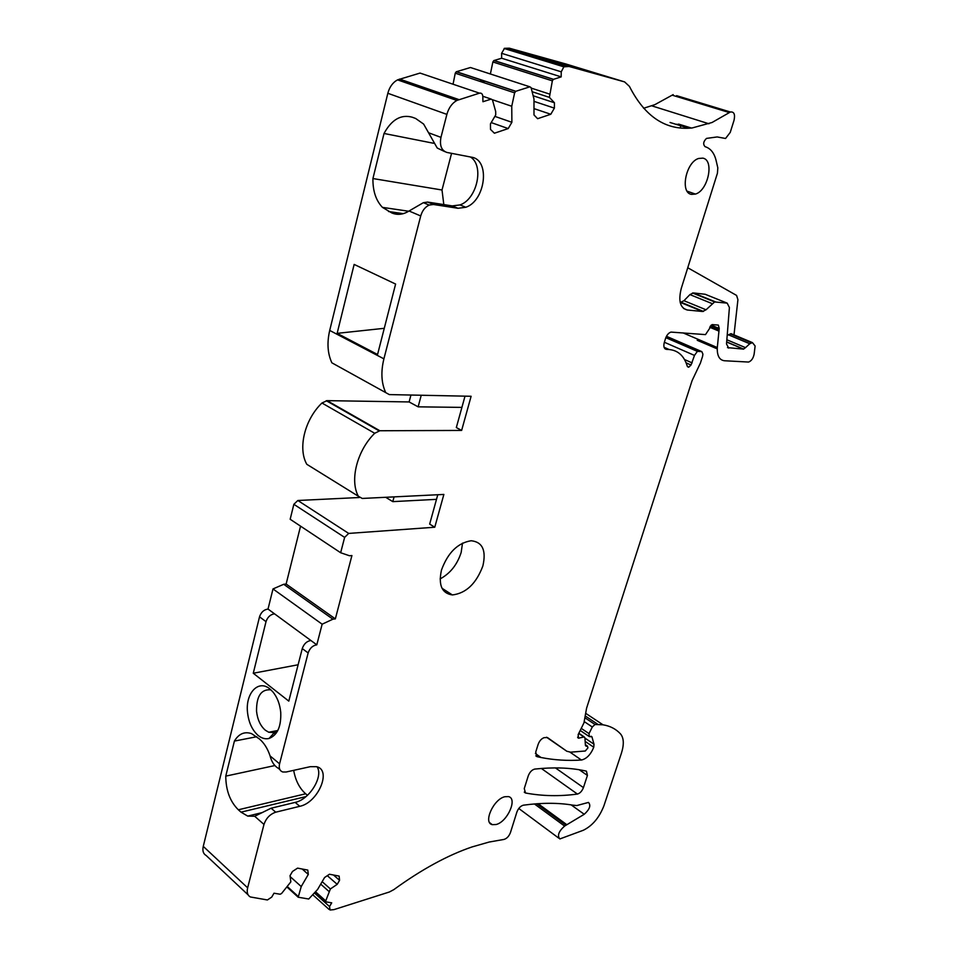 <?xml version="1.0" encoding="UTF-8"?>
<svg xmlns="http://www.w3.org/2000/svg" width="958" height="958" viewBox="0 0 958 958"><rect width="100%" height="100%" fill="white"/><g stroke="black" fill="none" stroke-linecap="round" stroke-linejoin="round"><path stroke-width="1.44" d="M337.144 333.348L377.56 354.508L395.606 284.059L354.149 264.42L337.144 333.348L384.278 328.307M317.098 766.855C323.66 776.495 309.446 799.559 295.16 802.397L299.77 806.313C318.08 802.72 332.055 769.849 316.523 766.675L310.26 766.687L286.155 772.004L282.742 771.98C279.7 770.867 278.646 768.136 279.58 763.825L308.141 652.949C309.829 648.183 312.715 645.488 316.799 644.83L322.139 624.197L332.917 619.191L335.348 618.88L351.921 555.544L349.478 555.748L340.653 552.742L344.629 537.39L348.688 533.414L434.764 527.223L443.865 494.436L362.232 498.447L358.34 496.232C349.562 480.221 357.094 450.535 374.698 433.279L379.871 430.753L461.636 430.429L471.108 396.277L389.295 394.588L331.875 362.819C327.576 353.574 326.858 342.772 329.708 330.438L387.834 93.285C389.559 86.927 392.792 82.46 397.546 79.873L420.047 73.071L479.491 93.165C481.467 92.818 482.581 93.932 482.832 96.518L482.928 101.728L491.214 99.105L492.46 99.907L495.681 111.487L495.729 114.912L490.436 123.917L490.52 129.426L494.4 133.222L508.207 128.576L511.883 122.301L511.752 106.266L514.626 92.854L515.811 91.285L529.894 86.819L531.067 87.621L533.989 99.045L533.989 114.936L537.618 118.696L550.79 114.265L554.383 108.134L554.431 102.757L549.401 97.369L552.347 80.843L553.353 79.382L561.184 76.88L561.232 71.826L563.867 66.832L569.028 66.461L509.321 48.187L504.531 48.331L564.262 66.677M385.427 391.954C381.308 382.577 380.805 371.536 383.907 358.843L420.718 215.957C422.262 210.64 425.089 207.012 429.184 205.072L433.447 204.485L427.663 202.078L423.388 202.665L409.054 210.999L420.718 215.957M444.811 151.639L437.231 148.035L423.616 124.061L415.616 118.457L412.156 117.187C400.983 114.182 391.606 119.606 384.026 133.473L372.925 178.547C372.746 190.882 375.919 200.485 382.446 207.371L391.834 212.963C397.486 215.299 403.234 214.64 409.054 210.999M479.491 93.165L456.87 100.446C452.068 103.177 448.739 107.823 446.883 114.385L440.955 137.377C439.471 145.544 441.47 150.574 446.955 152.454L471.528 157.196C490.532 159.746 485.502 200.737 465.804 207.275L458.008 208.281L433.447 204.485M451.565 153.352L442.009 190.007L443.817 204.605M470.426 156.992C484.532 165.518 477.012 199.228 460.02 204.916L452.236 205.91L427.663 202.078M270.934 689.844C261.199 688.97 256.397 696.083 256.54 711.219C257.474 719.53 260.384 725.853 265.282 730.176L268.743 732.247L274.311 732.63L277.533 731.05M322.163 881.659L330.402 888.952L325.732 900.903L325.948 901.861L331.707 902.843L329.54 906.555L330.091 910.016L333.971 909.621L389.379 891.994L393.81 889.635C421.64 869.433 447.709 855.207 471.983 846.956L489.167 842.034L503.848 839.459C506.734 838.669 508.926 836.394 510.434 832.61L516.913 811.977C518.398 808.253 520.541 806.001 523.355 805.187C541.773 802.696 558.298 802.684 572.932 805.163L576.8 805.558L588.487 802.421C591.11 805.391 589.697 809.342 584.236 814.288L564.597 826.059C558.658 831.388 557.077 835.675 559.843 838.945L583.35 830.251C592.475 825.736 599.337 817.557 603.947 805.714L621.359 753.395C624.173 744.534 623.909 738.067 620.568 733.984C616.042 729.026 610.186 725.972 603.025 724.811L595.026 724.487L592.307 726.99L589.026 733.612L589.314 736.582L591.936 736.798L593.996 744.21L593.756 747.228C590.751 754.557 586.643 758.82 581.422 760.029C567.663 760.927 554.191 760.089 541.03 757.515L536.935 756.628L535.726 752.042L538.168 744.294C539.498 740.809 541.498 738.594 544.168 737.648L547.449 737.552L566.825 751.252L546.503 737.229M726.847 339.767L745.528 347.646L749.743 343.754L752.449 342.617L755.12 346.006L754.15 354.029C753.275 358.328 751.407 360.998 748.569 362.052L724.404 360.747C719.338 360.052 716.979 355.658 717.303 347.55L719.219 328.486L718.344 325.085L712.153 324.606L705.495 334.617L671.019 332.091C668.636 332.833 666.816 334.941 665.57 338.414L664.313 342.425C663.295 346.497 663.99 348.808 666.385 349.359L669.199 349.538C678.168 350.412 684.204 355.969 687.281 366.231L688.682 367.225L691.029 365.034L694.478 355.418L697.376 351.37L701.807 351.61L702.921 354.113L702.549 356.436L700.406 363.07L692.083 380.637L586.583 708.178L583.937 722.907L578.165 734.582L578.524 738.187L583.889 736.977L584.907 737.792L585.41 745.24L586.152 746.27L587.47 746.114L587.925 747.899L585.29 751L570.609 752.174L566.825 751.252M745.528 347.646L743.396 349.119L726.655 342.042M727.481 347.61L743.396 349.119M728.691 348.125L726.511 343.982L729.409 307.518L727.182 303.135L705.172 294.274L693.4 292.932L689.928 294.597L683.964 300.704L706.058 309.781L714.62 301.938L727.182 303.135M706.058 309.781L702.549 311.494L680.18 302.357M683.533 308.452L687.257 309.997L702.549 311.494M687.257 309.997C680.156 308.069 678.168 300.872 681.282 288.37L717.434 173.182L717.817 167.842L716.117 160.549C714.261 152.981 710.573 148.346 705.052 146.658C702.873 144.251 703.352 141.497 706.489 138.407L717.171 136.946L725.553 138.479L730.236 132.408L734.032 120.325C735.289 114.337 734.067 111.559 730.379 112.002L676.599 95.656M569.028 66.461L624.616 81.909L629.43 86.388C644.89 116.732 665.786 130.587 692.131 127.965L712.034 122.504L730.379 112.002M299.77 806.313L275.724 812.192L271.114 808.205L254.696 816.264L263.977 824.431C266.096 818.24 270.012 814.156 275.724 812.192M263.977 824.431L247.643 887.827L203.264 846.381L259.522 616.82C261.115 612.198 263.953 609.611 268.024 609.06L274.539 613.839C270.467 614.401 267.617 617 266.013 621.646L259.522 616.82M333.504 875.013L339.563 880.318L339.132 876.091L329.456 874.235L324.594 877.504L317.613 889.443L308.727 899.011L298.201 897.227L301.231 886.557L308.296 874.438L307.781 870.092L297.567 868.128L292.489 871.469L290.034 875.672L290.837 881.875L281.58 893.491L280.155 894.233L274 893.215L271.725 897.107L267.414 899.969L250.361 896.963C247.511 895.395 246.601 892.353 247.643 887.827M339.563 880.318L337.204 884.342L330.402 888.952M482.892 565.879C476.27 583.602 466.103 593.289 452.38 594.942C441.866 593.385 438.225 585.122 441.458 570.13C447.817 552.718 457.72 542.923 471.156 540.743C482.485 541.965 486.389 550.347 482.892 565.879M504.782 796.745L508.363 796.589C517.895 798.194 507.572 821.772 496.184 824.503L492.28 824.658C482.892 822.91 493.49 799.176 504.782 796.745M587.422 775.429L583.434 787.62C582.009 791.164 579.997 793.32 577.423 794.062C559.64 796.481 542.336 796.134 525.499 792.996L524.265 788.566L528.265 775.836C529.75 772.076 531.906 769.825 534.72 769.082C553.089 767.119 569.555 767.645 584.117 770.651L586.44 771.154L587.422 775.429L579.279 769.765M691.58 194.378C679.845 193.181 685.724 162.201 698.586 158.477L702.825 158.13C714.596 159.974 708.058 190.822 695.376 194.079L691.58 194.378M316.799 644.83L274.539 613.839M322.139 624.197L272.994 588.942L268.024 609.06M298.118 664.768L253.271 673.246L288.801 701.124L302.261 648.578C303.937 643.836 306.811 641.141 310.895 640.495M253.271 673.246L266.013 621.646M306.009 796.589L241.009 812.156L247.715 816.096L254.696 816.264M241.009 812.156L238.338 809.785L305.662 793.787C299.483 788.302 295.483 780.483 293.687 770.34M277.664 767.933C274.012 765.478 271.485 761.478 270.084 755.922C267.593 748.533 264.049 742.881 259.426 738.977L251.571 733.636C244.541 731.277 238.805 733.756 234.399 741.085L225.765 776.124C225.884 790.386 230.076 801.606 238.338 809.785M269.797 688.886C258.361 679.21 245.32 693.317 247.511 712.321C248.649 722.44 252.182 730.14 258.109 735.433C261.702 738.331 265.366 739.348 269.066 738.462C277.437 735.205 281.317 726.463 280.73 712.225C279.844 703.914 277.185 697.077 272.743 691.724L269.797 688.886M248.098 894.844L206.15 855.482C203.264 853.853 202.294 850.812 203.264 846.381M272.994 588.942L283.7 584.284L286.131 584.033L300.549 526.146M344.629 537.39L293.855 504.303L290.166 519.26L340.653 552.742M293.855 504.303L297.842 500.495L359.334 497.513M358.34 496.232L306.799 464.295C297.687 448.416 304.656 419.532 321.948 403.007L327.073 400.648L409.114 401.941L410.946 395.043M529.894 86.819L470.45 67.515L456.248 71.766L455.254 73.203L453.05 84.232M479.659 81.286L482.664 80.364M504.531 48.331L501.597 53.313L501.657 58.234L493.837 60.57L492.867 61.983L490.376 73.982M624.616 81.909L565.615 63.911L509.321 48.187M729.337 112.577L672.157 95.165L654.865 104.65L643.596 108.278M672.157 95.165L673.199 94.614M699.089 339.755L697.22 340.294L717.243 348.88M436.501 499.346L392.804 501.633L385.703 497.298M392.804 501.633L394.073 496.879M434.764 527.223L429.663 524.098L437.77 494.735M335.348 618.88L286.131 584.033M332.917 619.191L283.7 584.284M384.026 133.473L433.627 143.281M482.185 82.113L485.191 81.191M421.233 395.247L418.143 406.839L409.114 401.941M733.996 334.905L737.923 299.698L736.582 295.423L687.748 267.749M593.756 747.228L585.146 741.396M566.825 824.694L538.073 803.678M320.714 884.138L328.953 891.443M327.325 875.672L337.204 884.342M290.154 876.594L301.231 886.557M302.189 869.014L308.296 874.438M680.934 125.474L680.156 128.013M461.636 430.429L456.331 427.555L465.013 396.157M462.51 543.114L461.157 552.503C457.194 564.705 450.188 573.507 440.105 578.919M733.481 335.252L731.026 333.659L727.194 335.408M680.455 302.393L683.964 300.704M706.226 294.693L705.172 294.274M491.214 122.588L508.207 128.576M494.867 116.373L511.883 122.301M492.388 99.704L511.752 106.266M533.989 108.613L550.79 114.265M533.989 101.356L554.383 108.134M533.151 95.764L554.431 102.757M532.121 91.717L549.401 97.369M531.199 88.1L549.425 94.028M501.657 58.234L561.184 76.88M461.912 407.389L418.143 406.839M295.16 802.397L271.114 808.205M307.47 795.296L305.662 793.787M372.925 178.547L442.009 190.007M274.718 765.586L225.765 776.124M234.399 741.085L256.72 736.738M273.569 733.457L276.407 732.906M383.907 358.843L329.708 330.438M428.968 132.911L440.955 137.377M446.883 114.385L387.834 93.285M388.493 211.514L403.27 213.658M391.834 212.963L400.54 214.221M458.008 208.281L452.236 205.91M308.141 652.949L302.261 648.578M270.084 755.922L279.58 763.825M348.688 533.414L297.842 500.495M666.385 349.359L664.9 348.712M669.199 349.538L664.074 347.287M691.029 365.034L686.132 362.866M692.119 362.89L684.515 359.525M694.478 355.418L664.361 342.257M697.699 351.346L665.882 337.527M701.807 351.61L666.457 336.294M579.135 738.151L577.614 737.109M583.889 736.977L578.704 733.481M586.667 746.234L585.422 745.396M587.062 746.138L585.386 745.001M536.935 756.628L535.809 755.838M581.422 760.029L570.058 752.198M593.996 744.21L584.931 738.091M591.936 736.798L591.122 736.247M589.026 733.612L581.231 728.367M592.307 726.99L584.428 721.733M595.026 724.487L585.134 717.913M597.912 724.368L585.386 716.057M564.597 826.059L534.432 803.954M566.034 825.209L536.755 803.762M584.236 814.288L571.148 804.888M329.54 906.555L314.523 893.084M325.732 900.903L315.589 891.826M297.986 896.245L287.436 886.665M374.698 433.279L321.948 403.007M379.871 430.753L327.073 400.648M458.918 99.596L399.57 79.071M482.82 96.255L491.214 99.105M455.254 73.203L514.626 92.854M456.403 71.694L515.811 91.285M492.867 61.983L552.347 80.843M493.993 60.51L553.496 79.322M501.597 53.313L561.232 71.826M564.501 66.593L504.77 48.259M676.791 124.205L689.736 128.18M688.766 128.228L670.037 122.48M712.034 303.578L689.928 294.597M693.4 292.932L715.506 301.878M728.308 334.773L749.743 343.754M751.695 342.856L730.259 333.899M717.303 347.55L683.114 332.917M718.572 330.953L709.698 327.241M718.823 329.708L710.285 326.127M719.219 328.486L711.171 325.121M525.499 792.996L524.265 792.086M577.423 794.062L541.366 768.46M583.434 787.62L555.436 767.909M276.443 732.858L273.617 733.409M429.184 205.072L423.388 202.665M277.832 730.487L268.743 732.247M688.682 367.225L687.485 366.698M697.376 351.37L665.834 337.671M578.524 738.187L577.818 737.708M584.296 736.965L578.812 733.253M587.47 746.114L585.362 744.689M541.03 757.515L535.402 753.551M588.739 736.199L580.201 730.451M603.025 724.811L585.757 713.375M558.73 838.118L518.781 808.468M329.097 909.453L312.943 894.94M325.744 901.682L315.218 892.257M297.986 897.035L287.065 887.108M379.045 430.825L326.259 400.695M465.804 207.275L460.02 204.916M274.311 732.63L269.066 738.462M456.87 100.446L397.546 79.873M456.248 71.766L515.644 91.357M493.837 60.57L553.353 79.382M504.136 48.487L563.867 66.832M708.956 123.774L651.787 105.835M678.539 124.085L691.437 128.037M681.33 302.333L703.411 311.434M692.514 292.992L714.62 301.938M726.667 341.898L743.695 349.107M731.026 333.659L752.449 342.617M717.243 348.628L697.747 340.27M695.376 194.079L687.137 191.181M525.415 792.973L524.313 792.17M492.28 824.658L489.634 822.647M452.38 594.942L442.009 588.272M382.446 207.371L408.683 211.239M262.456 812.516L247.715 816.096M278.06 768.065L279.868 769.573"/></g></svg>
